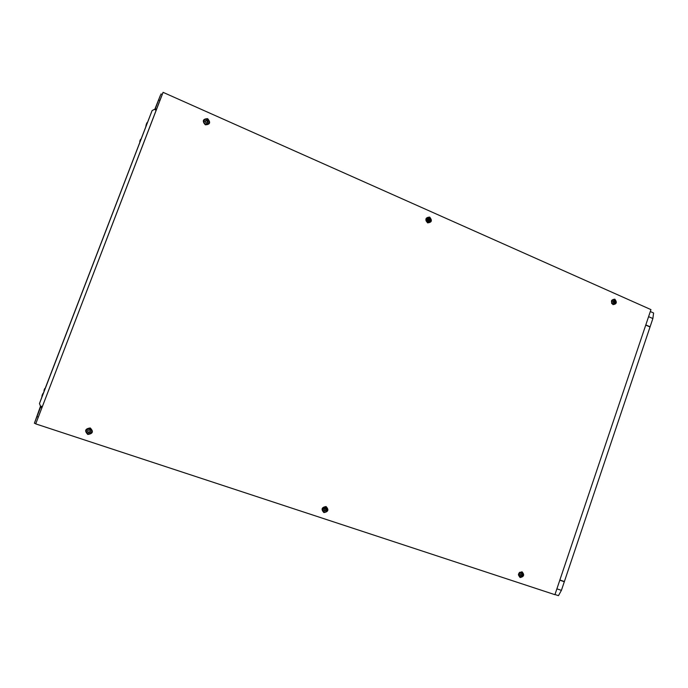 <?xml version="1.0" encoding="UTF-8"?>
<svg xmlns="http://www.w3.org/2000/svg" width="688" height="688" viewBox="0 0 688 688"><rect width="100%" height="100%" fill="white"/><g stroke="black" fill="none" stroke-linecap="round" stroke-linejoin="round"><path stroke-width="1.03" d="M645.808 324.917L650.091 326.8L645.748 325.089L650.031 326.981L564.384 581.541L559.869 580.027M559.826 580.147L563.979 581.403M154.903 109.461L156.451 105.453L154.912 109.469M39.852 408.887L37.857 414.073L39.852 408.887M41.925 407.606L40.592 407.158L40.902 406.35M154.972 109.495L155.204 108.885L156.468 109.444L155.127 109.082L160.553 94.935L154.774 109.409M40.497 406.195L34.753 422.329L40.592 407.158M41.873 407.752L40.532 407.296L34.899 421.813L34.4 423.24L35.785 423.696M554.984 594.518L558.458 595.662L561.417 590.347L564.323 581.721L559.808 580.208M34.4 423.24L36.954 416.61L38.296 417.057M556.893 588.842L561.417 590.347M36.954 416.61L40.506 407.365L41.848 407.812M159.504 97.541L155.204 108.876L159.504 97.541M650.091 326.8L652.869 318.544L653.6 312.988L650.315 311.526M158.653 99.906L159.917 100.457M648.586 316.652L652.869 318.544M155.282 108.678L156.546 109.237M160.932 93.964L162.196 94.523L35.716 423.885L554.924 594.681L650.96 309.617L163.082 92.338L35.716 423.885M204.164 120.323L204.121 122.731C203.614 120.03 204.706 118.904 207.389 119.334L208.851 120.778C209.315 123.453 208.215 124.571 205.566 124.141L203.915 122.911M140.051 140.55L140.438 139.552L140.051 140.55M141.367 138.262L139.673 142.674M44.428 389.236L43.963 390.44L44.428 389.236M45.657 387.189L43.929 391.704M146.363 124.227L146.931 122.739L146.363 124.227M147.8 121.716L145.951 126.523M140.232 140.085L139.724 141.41L140.232 140.085M42.51 394.31L42.002 395.626L42.51 394.31M43.851 392.083L41.959 397.002M146.355 125.397L45.296 388.075M44.686 388.565L44.109 390.062M147.387 122.791L145.701 127.16L146.2 124.648M43.396 393.261L41.71 397.655L42.209 395.084M42.381 406.419L40.506 406.212L39.474 403.538L152.125 110.544L154.602 109.323L156.099 110.398M147.361 122.808L152.125 110.544M42.372 395.746L39.474 403.538M43.292 393.287L44.247 390.801M428.349 221.132C430.086 220.968 430.378 220.169 429.209 218.724C427.463 218.879 427.179 219.678 428.349 221.132M429.441 217.718L430.74 220.951L427.824 222.224L426.5 219.033L429.441 217.718M324.633 510.892C326.482 510.565 326.783 509.722 325.544 508.372C323.695 508.699 323.394 509.541 324.633 510.892M325.828 507.194L327.273 510.161C326.671 511.648 325.622 512.233 324.134 511.924C322.818 511.33 322.345 510.29 322.732 508.802L325.828 507.194M429.183 218.793L427.721 219.446L428.375 221.054L429.837 220.409L429.183 218.793M428.891 221.14L429.389 220.547L428.22 218.844M325.51 508.449L323.953 509.275L324.667 510.814L326.232 509.954L325.51 508.449M324.229 510.548L325.906 509.731L325.613 508.492M427.712 217.7L426.061 219.171L427.377 222.362L429.08 222.379M326.207 507.357L325.501 506.97L322.405 508.578L323.394 511.511M520.868 575.968C522.493 575.624 522.76 574.833 521.676 573.586C520.059 573.93 519.793 574.721 520.868 575.968M521.857 572.459L522.433 572.777C523.723 575.237 523.026 576.613 520.343 576.905L519.724 576.561C518.485 574.093 519.191 572.726 521.857 572.459L519.105 572.846M613.713 303.012C615.253 302.823 615.502 302.066 614.487 300.742C612.948 300.931 612.69 301.688 613.713 303.012M614.616 299.762C616.259 301.138 616.276 302.548 614.676 303.984L613.163 304.019C611.529 302.66 611.494 301.249 613.077 299.805L614.616 299.762M88.511 432.597C90.653 432.296 90.988 431.393 89.543 429.897C87.41 430.206 87.066 431.101 88.511 432.597M89.982 428.667C92.596 430.877 92.252 432.614 88.958 433.879L88.055 433.741C85.424 431.496 85.785 429.759 89.13 428.529L89.982 428.667M521.65 573.663C520.317 573.801 519.965 574.489 520.592 575.718L520.893 575.89C522.235 575.744 522.588 575.056 521.951 573.826L521.951 573.826M614.461 300.811L613.696 300.837L613.739 302.944L614.496 302.926L614.461 300.811M613.825 302.978L613.739 300.811M89.509 429.983L89.079 429.905C87.41 430.525 87.23 431.393 88.546 432.52L88.993 432.589C90.644 431.961 90.816 431.092 89.509 429.983M87.651 431.479L88.958 432.451L90.369 430.851M611.58 303.167L613.662 304.156M91.702 430.447L89.105 428.392C87.066 428.641 86.129 429.733 86.267 431.694M206.047 122.928C208.06 122.817 208.387 121.957 207.028 120.357C205.015 120.469 204.689 121.329 206.047 122.928M206.993 120.443C205.652 120.228 205.11 120.787 205.359 122.137L206.082 122.851C207.415 123.066 207.957 122.498 207.724 121.165L206.993 120.443M207.535 122.567L206.804 120.718L205.351 121.002M203.932 123.006L205.377 124.416L208.567 123.462M427.592 222.86C424.788 219.386 425.476 217.46 429.665 217.081C432.468 220.547 431.772 222.473 427.592 222.86M429.467 222.267L427.351 222.439C425.193 220.315 425.442 218.689 428.099 217.58M323.893 512.586C320.909 509.335 321.631 507.314 326.06 506.531C329.045 509.774 328.322 511.795 323.893 512.586M323.781 511.786C321.365 509.154 321.95 507.52 325.536 506.884L326.628 507.667M520.128 577.533C517.531 574.557 518.176 572.657 522.063 571.831C524.66 574.807 524.015 576.707 520.128 577.533M520.008 576.759L518.391 574.884M519.689 572.278L522.097 572.554M612.965 304.612C610.514 301.439 611.133 299.624 614.814 299.168C617.265 302.333 616.646 304.156 612.965 304.612M613.894 304.173L611.838 303.64M611.701 300.364L613.705 299.615M87.789 434.446C84.306 430.86 85.123 428.693 90.248 427.962C93.723 431.548 92.906 433.715 87.789 434.446M87.359 433.388C85.329 430.361 86.206 428.719 89.982 428.443C91.771 429.312 92.261 430.645 91.452 432.442M205.308 124.82C202.04 120.976 202.822 118.921 207.647 118.654C210.898 122.49 210.124 124.545 205.308 124.82M208.928 122.834C208.292 124.494 207.097 125.044 205.342 124.502C203.304 123.083 203.063 121.501 204.611 119.755M518.503 574.059L519.784 576.613M613.472 299.658L611.486 300.862M163.082 92.338L162.205 94.505M207.819 122.025L207.578 121.372M520.506 575.641C521.685 575.417 522.02 574.747 521.504 573.629M139.853 141.066L139.974 141.883M42.742 393.708L43.404 393.252M146.742 123.229L147.387 122.782M140.438 139.552L141.066 139.053M613.077 299.805L612.449 299.839M519.724 576.561L519.191 576.277M613.868 302.961L614.496 302.926M426.5 219.033L426.061 219.171M429.389 220.547L429.837 220.409"/></g></svg>
